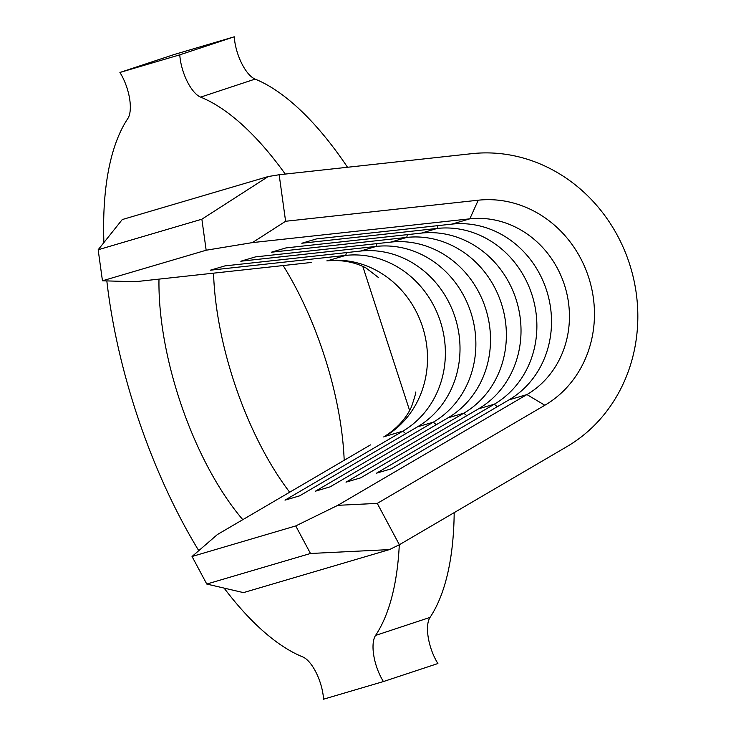 <?xml version="1.0" encoding="UTF-8"?>
<svg xmlns="http://www.w3.org/2000/svg" width="736" height="736" viewBox="0 0 736 736"><rect width="100%" height="100%" fill="white"/><g stroke="black" fill="none" stroke-linecap="round" stroke-linejoin="round"><path stroke-width="1.1" d="M344.19 460.294A186.723 75.642 -108.3 0 0 283.148 265.549M206.163 250.222L201.866 219.199L268.226 176.539L279.156 174.745L471.785 153.677A156.915 143.446 -106.4 0 1 629.464 263.7A156.915 143.446 -106.4 0 1 566.959 446.586L399.372 544.732L389.436 549.599L310.482 553.49L295.743 525.927L337.787 505.328L526.921 394.579A94.144 86.066 73.6 0 0 564.42 284.841A94.144 86.066 73.6 0 0 469.816 218.831L252.42 242.604L206.163 250.222L102.46 280.784L135.24 281.722L311.181 262.485M346.389 252.614L345.745 255.392L210.303 270.204L224.94 265.889L360.392 251.077A94.144 86.066 73.6 0 1 454.995 317.096A94.144 86.066 73.6 0 1 417.496 426.825L299.653 495.834L285.016 500.149L402.85 431.14A94.144 86.066 73.6 0 0 440.358 321.411A94.144 86.066 73.6 0 0 345.745 255.392L327.879 260.664A94.144 86.066 73.6 0 1 422.482 326.674A94.144 86.066 73.6 0 1 384.983 436.411L402.85 431.14L405.738 433.706M376.887 243.625L376.252 246.404L240.801 261.216L255.447 256.901L390.89 242.089A94.144 86.066 73.6 0 1 485.493 308.108A94.144 86.066 73.6 0 1 447.994 417.836L330.16 486.846L315.514 491.16L433.357 422.151A94.144 86.066 73.6 0 0 470.856 312.423A94.144 86.066 73.6 0 0 376.252 246.404L360.392 251.077M407.385 234.637L406.75 237.415L271.308 252.227L285.945 247.912L421.388 233.1A94.144 86.066 73.6 0 1 516 299.12A94.144 86.066 73.6 0 1 478.492 408.848L360.658 477.857L346.021 482.163L463.855 413.163A94.144 86.066 73.6 0 0 501.354 303.434A94.144 86.066 73.6 0 0 406.75 237.415L390.89 242.089M437.883 225.639L437.248 228.427L301.806 243.239L316.443 238.924L451.895 224.112A94.144 86.066 73.6 0 1 546.498 290.131A94.144 86.066 73.6 0 1 508.999 399.86L391.156 468.86L376.519 473.174L494.353 404.174A94.144 86.066 73.6 0 0 531.861 294.437A94.144 86.066 73.6 0 0 437.248 228.427L421.388 233.1M224.103 588.092A298.135 120.778 -108.3 0 0 302.698 656.908A31.381 12.714 71.7 0 1 323.564 699.2L383.428 681.554L437.902 663.532A31.381 12.714 71.7 0 1 430.036 617.403A298.135 120.778 -108.3 0 0 454.186 512.624M383.428 681.554A31.381 12.714 71.7 0 1 375.553 635.435A298.135 120.778 -108.3 0 0 399.298 544.769M285.246 174.073A298.135 120.778 -108.3 0 0 200.652 97.124A31.381 12.714 71.7 0 1 179.786 54.832L234.269 36.8L174.404 54.446L119.922 72.468A31.381 12.714 71.7 0 1 127.797 118.597A298.135 120.778 -108.3 0 0 103.905 242.567M347.512 167.265A298.135 120.778 -108.3 0 0 255.125 79.092A31.381 12.714 71.7 0 1 234.269 36.8M179.786 54.832L119.922 72.468M106.83 280.913A298.135 120.778 -108.3 0 0 198.766 550.675M158.985 279.128A186.723 75.642 -108.3 0 0 242.797 519.671M213.55 273.157A186.723 75.642 -108.3 0 0 289.671 492.218M295.743 525.927L192.041 556.49L217.396 534.548L370.456 444.912M268.226 176.539L122.259 219.558L98.164 249.762L102.46 280.784M201.866 219.199L98.164 249.762M192.041 556.49L206.779 584.053L243.469 592.618L389.436 549.599M310.482 553.49L206.779 584.053M279.156 174.745L285.605 221.269L478.234 200.21A109.839 100.409 -106.4 0 1 588.607 277.224A109.839 100.409 -106.4 0 1 544.852 405.242L377.264 503.387L399.372 544.732M337.787 505.328L377.264 503.387M285.605 221.269L252.42 242.604M478.234 200.21L469.816 218.831L451.895 224.112M544.852 405.242L526.921 394.579L508.999 399.86M497.242 406.741L494.353 404.174L478.492 408.848M466.744 415.73L463.855 413.163L447.994 417.836M436.236 424.718L433.357 422.151L417.496 426.825M375.553 635.435L430.036 617.403M200.652 97.124L255.125 79.092M409.621 410.513L362.793 266.395M326.839 260.875C341.559 259.596 354.614 261.961 365.994 267.968L378.424 277.5M415.481 392.196C416.456 391 415.168 395.775 411.608 406.511C406.134 418.637 396.833 428.775 383.704 436.936"/></g></svg>
